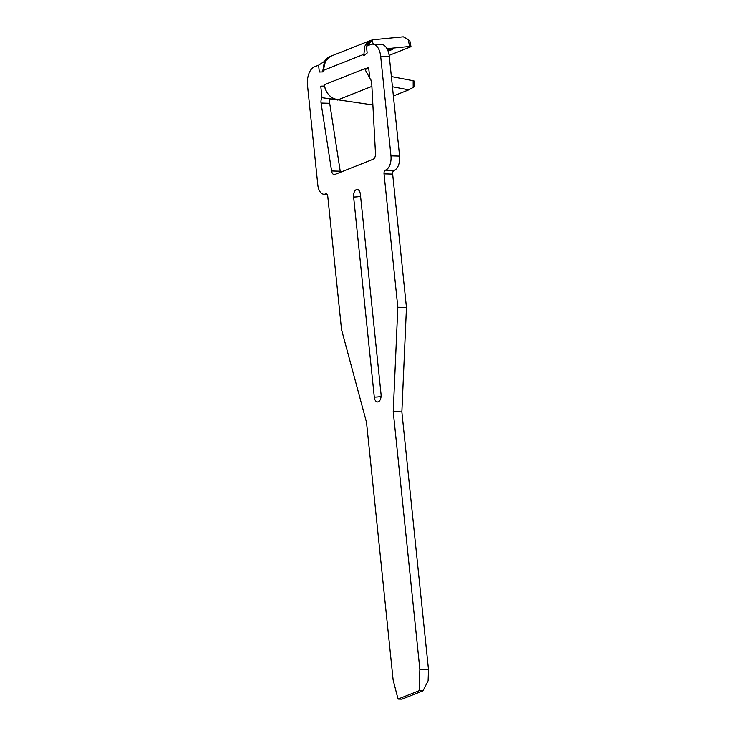 <?xml version="1.0" encoding="UTF-8"?>
<svg xmlns="http://www.w3.org/2000/svg" width="736" height="736" viewBox="0 0 736 736"><rect width="100%" height="100%" fill="white"/><g stroke="black" fill="none" stroke-linecap="round" stroke-linejoin="round"><path stroke-width="1.1" d="M324.291 84.76L365.102 68.549L365.231 69.856L368.616 67.151L369.812 78.688A5.18 2.861 91.6 0 1 371.708 82.947L375.489 153.52A5.18 2.861 91.6 0 1 373.161 159.243L334.88 174.46A5.18 2.861 91.6 0 1 334.218 174.579A5.18 2.861 91.6 0 1 331.596 170.954L321.071 103.068A5.18 2.861 91.6 0 1 321.016 102.635A5.18 2.861 91.6 0 1 321.972 97.695L320.776 86.158L324.429 86.066C326.333 93.766 330.786 98.376 337.787 99.903C330.289 98.136 325.79 93.086 324.291 84.76L324.429 86.066M340.464 172.242A5.18 2.861 91.6 0 1 340.225 171.194L329.7 103.307A5.18 2.861 91.6 0 1 329.645 102.865A5.18 2.861 91.6 0 1 330.151 98.836M410.384 46.938C411.35 46.506 411.093 46.35 409.612 46.46C411.093 46.35 411.35 46.506 410.384 46.938L389.16 55.366M373.262 44.151L372.131 40.627L370.852 40.922L370.788 40.342L373.373 39.707L403.264 36.8L408.241 39.532L409.612 46.46L386.998 48.659M387.697 50.085L392.224 49.57L388.065 51.005M363.593 54.409L322.837 70.61L324.364 61.98L330.676 56.276M365.304 45.328L370.788 40.342A15.53 12.595 68.3 0 0 365.304 45.328L370.852 40.922M329.783 56.635A15.53 12.595 68.3 0 0 324.502 61.548L325.284 60.389M337.732 99.894L331.77 97.824A15.53 12.595 68.3 0 0 334.402 99.286L371.34 104.724L372.839 104.126M365.231 69.856L371.386 81.043M370.898 40.296L364.78 46.101L363.768 55.706L367.154 53.001L366.454 46.175L370.668 44.5A15.53 8.584 91.6 0 1 372.664 44.132A15.53 8.584 91.6 0 1 380.678 56.304L390.963 155.848A11.905 6.578 91.6 0 1 385.692 170.044L385.416 170.154A3.11 1.72 -88.4 0 0 384.036 173.862L397.826 307.262L393.236 411.663L419.86 669.318L419.143 690.708L398.038 699.09L393.125 679.944L366.5 422.289L341.541 329.627L327.759 196.227A3.11 1.72 -88.4 0 0 326.149 193.789A3.11 1.72 -88.4 0 0 325.754 193.862L325.478 193.973A11.905 6.578 91.6 0 1 323.95 194.258A11.905 6.578 91.6 0 1 317.805 184.929L307.51 85.376A15.53 8.584 91.6 0 1 314.392 66.866L318.614 65.191L319.314 72.008L322.966 71.916L322.837 70.61M372.131 40.627L366.454 46.175M372.664 44.132L381.285 44.372A15.53 8.584 91.6 0 1 389.307 56.543L399.593 156.087A11.905 6.578 91.6 0 1 394.321 170.283L394.045 170.393A3.11 1.72 -88.4 0 0 392.665 174.092L406.456 307.501L401.865 411.902L428.49 669.558L428.113 680.782L423.025 690.81L419.143 690.708M374.293 397.1A6.21 3.432 91.6 0 0 377.504 401.966A6.21 3.432 91.6 0 0 381.055 394.413L360.373 194.313A6.21 3.432 91.6 0 0 357.162 189.446A6.21 3.432 91.6 0 0 353.62 196.99L374.293 397.1A6.21 1.196 174.1 0 0 381.073 396.419M401.865 411.902L393.236 411.663M406.456 307.501L397.826 307.262M428.49 669.558L419.86 669.318M423.025 690.81L401.92 699.2L398.038 699.09M414.037 86.958L408.747 89.856L393.383 95.965M408.747 89.856L392.426 86.738M391.377 76.562L413.154 80.721C414.681 81.08 414.966 81.494 414 81.963M408.241 39.532L409.906 41.133L410.973 46.543M330.988 56.157L325.8 59.736L322.966 71.916M324.226 61.52L318.614 65.191M335.064 99.526L321.972 97.695M389.132 49.919L388.847 50.913M329.7 103.307L321.071 103.068M371.892 86.379L337.419 100.068M326.545 193.881L325.754 193.862M326.756 194.01L325.478 193.973M389.307 56.543L380.678 56.304M399.593 156.087L390.963 155.848M394.321 170.283L385.692 170.044M394.045 170.393L385.416 170.154M392.665 174.092L384.036 173.862M340.225 171.194L331.596 170.954M413.2 87.593L413.154 80.721M360.576 196.273A6.21 1.196 -5.9 0 1 353.62 196.99M369.858 40.71L330.464 56.359M327.097 194.341L323.95 194.258M324.309 61.465L325.579 60.012M414.58 81.457L414.626 86.784"/></g></svg>
